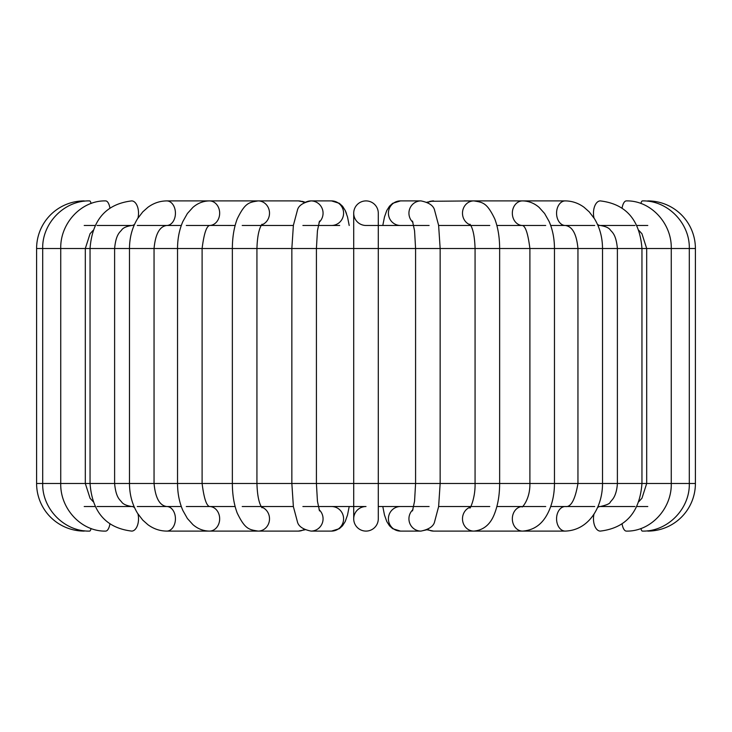 <?xml version="1.0" encoding="UTF-8"?>
<svg xmlns="http://www.w3.org/2000/svg" width="732" height="732" viewBox="0 0 732 732"><rect width="100%" height="100%" fill="white"/><g stroke="black" fill="none" stroke-linecap="round" stroke-linejoin="round"><path stroke-width="1.1" d="M647.793 506.526L636.785 506.526M634.946 506.526L597.952 506.526M594.713 506.526L550.702 506.526M545.706 506.526L496.882 506.526M489.781 506.526L438.633 506.526M429.108 506.526L378.288 506.526L378.288 518.814A12.288 12.288 0 0 1 366 531.093A12.288 12.288 0 0 1 353.712 518.814A12.288 12.288 0 0 1 366 506.526L302.892 506.526M293.367 506.526L242.219 506.526M235.118 506.526L186.294 506.526M181.298 506.526L137.287 506.526M134.048 506.526L97.054 506.526M95.215 506.526L84.207 506.526M84.207 225.474L95.215 225.474M97.054 225.474L131.696 225.474A12.288 6.826 -90 0 0 134.532 224.367M137.287 225.474L166.74 225.474A12.288 8.683 -90 0 0 175.433 213.186A12.288 8.683 -90 0 0 166.74 200.907C159.924 200.971 153.656 203.093 147.937 207.275L142.777 211.868L137.561 218.694C132.227 227.478 129.537 237.415 129.482 248.514L36.6 248.514L36.6 483.486A47.607 47.607 0 0 0 84.207 531.093L84.207 530.782M186.294 225.474L209.672 225.474A12.288 10.211 -90 0 0 219.664 213.049A12.288 10.211 -90 0 0 209.444 200.907C203.286 201.007 197.759 203.167 192.882 207.403L187.392 213.497L182.872 221.503C179.34 229.665 177.556 238.659 177.537 248.514L129.482 248.514L129.482 483.486L36.6 483.486M242.219 225.474L293.367 225.474M302.892 225.474L339.675 225.474M366 200.907A12.288 12.288 0 0 0 353.712 213.186A12.288 12.288 0 0 1 366 200.907A12.288 12.288 0 0 1 378.288 213.186A12.288 12.288 0 0 0 366 200.907A12.288 12.288 0 0 1 378.288 213.186A12.288 12.288 0 0 0 366 200.907A12.288 12.288 0 0 0 353.712 213.186A12.288 12.288 0 0 0 366 225.474L429.108 225.474M438.633 225.474L489.781 225.474M496.882 225.474L545.706 225.474M550.702 225.474L594.713 225.474M597.952 225.474L634.946 225.474M636.785 225.474L647.793 225.474M321.458 225.474L324.276 225.474M647.793 201.218L647.793 200.907A47.607 47.607 0 0 1 695.4 248.514L378.288 248.514L378.288 213.186L378.288 225.474L392.325 225.474M407.724 225.474L410.542 225.474M464.344 225.474L473.833 225.474M319.509 510.899L317.441 501.264L316.416 483.486L353.712 483.486L353.712 248.514L378.288 248.514L378.288 518.814A12.288 12.288 0 0 1 366 531.093A12.288 12.288 0 0 1 353.712 518.814A12.288 12.288 0 0 0 366 531.093A12.288 12.288 0 0 0 378.288 518.814A12.288 12.288 0 0 1 366 531.093M319.06 509.655A12.288 12.051 90 0 1 311.027 531.093L331.541 531.093L339.319 528.687L342.485 525.823L345.211 521.541L347.526 514.989L349.201 506.526M318.292 506.526L331.541 506.526A12.288 12.051 90 0 1 343.592 518.814A12.288 12.051 90 0 1 331.541 531.093L311.027 531.093A12.288 12.051 90 0 0 311.027 531.093C302.874 529.428 298.317 526.244 297.357 521.541L293.386 506.663L291.848 483.486L129.482 483.486C129.537 494.585 132.227 504.522 137.561 513.306L142.777 520.132L147.937 524.725C153.656 528.907 159.924 531.029 166.74 531.093L241.112 531.093M331.541 225.474A12.288 12.051 -90 0 0 343.592 213.186A12.288 12.051 -90 0 0 331.541 200.907L311.027 200.907C302.874 202.572 298.317 205.756 297.357 210.459L293.386 225.337L291.848 248.514L177.537 248.514L177.537 483.486C177.556 493.341 179.34 502.335 182.872 510.497L187.392 518.503L192.882 524.597C197.759 528.833 203.286 530.993 209.444 531.093L267.875 531.093M261.507 507.066A12.288 11.355 90 0 1 269.385 520.635A12.288 11.355 90 0 1 258.167 531.093L298.409 531.093L305.134 529.767L298.409 531.093L258.167 531.093C249.09 529.629 245.119 529.392 237.205 513.041C233.993 504.449 232.383 494.594 232.355 483.486L232.355 248.514C232.383 237.406 233.993 227.551 237.205 218.96C245.119 202.608 249.09 202.371 258.167 200.907L298.455 200.907M267.875 200.907L209.444 200.907M267.875 225.474L258.167 225.474M241.112 200.907L166.74 200.907M235.118 225.474L209.755 225.438C206.516 225.959 203.972 233.654 202.105 248.514L202.105 483.486C203.972 498.346 206.516 506.041 209.755 506.562L209.444 506.526M181.298 225.474L166.74 225.474C159.631 226.389 155.404 234.066 154.049 248.514L154.049 483.486C155.404 497.934 159.631 505.611 166.74 506.526A12.288 8.683 90 0 1 175.433 518.814A12.288 8.683 90 0 1 166.74 531.093L166.731 531.093M84.207 201.218L84.207 200.907A47.607 47.607 0 0 0 36.6 248.514M412.94 222.345A12.288 12.051 90 0 1 420.973 200.907L400.459 200.907L420.973 200.907C429.126 202.572 433.683 205.756 434.643 210.459L438.614 225.337L440.152 248.514L440.152 483.486L438.614 506.636L434.68 521.449C433.765 526.134 429.199 529.355 420.973 531.093A12.288 12.051 -90 0 0 420.982 531.093L400.459 531.093A12.288 12.051 -90 0 1 388.408 518.814A12.288 12.051 -90 0 1 400.459 506.526M429.913 201.291L473.833 200.907C482.91 202.371 486.881 202.608 494.795 218.96C498.007 227.551 499.617 237.406 499.645 248.514L499.645 483.486C499.617 494.704 497.98 504.623 494.713 513.26C492.737 518.503 487.823 529.822 473.833 531.093L433.591 531.093A12.288 11.355 -90 0 1 427.717 529.327M695.4 248.514L695.4 483.486A47.607 47.607 0 0 1 647.793 531.093L647.793 530.782M490.888 200.907L565.26 200.907C572.076 200.971 578.344 203.093 584.063 207.275L589.223 211.868L594.439 218.694C599.773 227.478 602.463 237.415 602.518 248.514L602.518 483.486C602.564 506.992 588.995 530.297 565.26 531.093L490.888 531.093M464.125 200.907L522.557 200.907C528.714 201.007 534.241 203.167 539.118 207.403L544.608 213.497L549.128 221.503C552.66 229.665 554.444 238.659 554.463 248.514L554.463 483.486C554.444 493.322 552.669 502.308 549.146 510.451C545.166 519.4 538.057 529.968 522.557 531.093L464.125 531.093M470.493 507.066A12.288 11.355 -90 0 0 462.615 520.635A12.288 11.355 -90 0 0 473.833 531.093L433.591 531.093L426.866 529.767L420.973 531.093L400.459 531.093L392.681 528.687L389.516 525.823L386.789 521.541L384.474 514.989L382.799 506.526M353.712 518.814L353.712 483.486L415.584 483.486L414.559 501.246L412.491 510.899M412.491 221.101L414.559 230.736L415.584 248.514L415.584 483.486L475.068 483.486C475.461 498.876 469.34 510.186 469.981 507.788M469.981 224.212C472.991 228.366 474.684 236.473 475.068 248.514L475.068 483.486L529.895 483.486C530.261 500.432 520.662 509.115 522.245 506.562L522.557 506.526M522.557 225.474L522.245 225.438C525.485 225.959 528.028 233.654 529.895 248.514L529.895 483.486L577.951 483.486C575.123 499.837 570.896 507.514 565.26 506.526A12.288 8.683 -90 0 0 556.567 518.814A12.288 8.683 -90 0 0 565.26 531.093M565.26 200.907A12.288 8.683 90 0 0 556.567 213.186A12.288 8.683 90 0 0 565.26 225.474C572.369 226.389 576.596 234.066 577.951 248.514L577.951 483.486L617.387 483.486C616.701 495.189 612.519 499.325 612.556 499.398L610.296 502.061C610.031 503.579 606.7 505.071 600.304 506.526A12.288 6.826 -90 0 0 597.468 507.633M594.027 218.045A12.288 6.826 90 0 1 600.304 200.907C625.897 203.99 639.786 219.856 641.955 248.514L641.955 483.486L646.685 483.486L641.973 498.208L638.816 501.667M366 225.474A12.288 12.288 0 0 1 353.712 213.186L353.712 248.514L291.848 248.514L291.848 483.486L316.416 483.486L316.416 248.514L317.441 230.736L319.509 221.101M319.06 222.345A12.288 12.051 -90 0 0 305.381 202.334M304.283 529.327A12.288 11.355 90 0 1 298.409 531.093M304.283 202.673A12.288 11.355 -90 0 0 298.409 200.907L305.134 202.233L302.371 201.355M261.507 224.934A12.288 11.355 -90 0 0 269.385 211.365A12.288 11.355 -90 0 0 258.167 200.907M209.681 506.526A12.288 10.211 90 0 1 219.664 518.951A12.288 10.211 90 0 1 209.444 531.093M131.696 225.474C126.389 226.362 123.031 227.872 121.64 230.013C120.011 232.163 115.912 234.222 114.613 248.514L114.613 483.486C115.912 497.778 120.011 499.837 121.64 501.987C123.031 504.128 126.389 505.638 131.696 506.526A12.288 6.826 90 0 1 134.532 507.633M137.973 513.956A12.288 6.826 90 0 1 131.696 531.093C106.103 528.01 92.214 512.144 90.045 483.486L90.045 248.514C92.214 219.856 106.103 203.99 131.696 200.907A12.288 6.826 -90 0 1 137.973 218.045M109.901 524.094A12.288 4.703 90 0 1 105.655 531.093C81.444 531.716 60.097 508.749 60.738 483.486L60.738 248.514C60.097 223.251 81.444 200.284 105.655 200.907A12.288 4.703 -90 0 1 109.901 207.906M91.088 528.522A12.288 2.397 90 0 1 89.624 531.093C64.498 531.743 42.044 508.886 42.694 483.486L42.694 248.514C42.044 223.114 64.498 200.257 89.624 200.907L89.624 200.907A12.288 2.397 -90 0 1 91.088 203.478M695.4 483.486L646.685 483.486L646.685 248.514L641.937 233.737L638.816 230.333M640.912 528.522A12.288 2.397 -90 0 0 642.376 531.093L642.376 531.093C667.502 531.743 689.956 508.886 689.306 483.486L689.306 248.514C689.956 223.114 667.502 200.257 642.376 200.907L642.376 200.907A12.288 2.397 90 0 0 640.912 203.478M622.099 524.094A12.288 4.703 -90 0 0 626.345 531.093L626.345 531.093C650.556 531.716 671.903 508.749 671.262 483.486L671.262 248.514C671.903 223.251 650.556 200.284 626.345 200.907A12.288 4.703 90 0 0 622.099 207.906M594.027 513.956A12.288 6.826 -90 0 0 600.304 531.093C625.897 528.01 639.786 512.144 641.955 483.486L617.387 483.486L617.387 248.514C616.088 234.222 611.989 232.163 610.36 230.013C608.969 227.872 605.611 226.362 600.304 225.474A12.288 6.826 90 0 1 597.468 224.367M522.557 200.907A12.288 10.211 90 0 0 512.336 213.049A12.288 10.211 90 0 0 522.319 225.474M522.557 531.093A12.288 10.211 -90 0 1 512.336 518.951A12.288 10.211 -90 0 1 522.319 506.526M473.833 200.907A12.288 11.355 90 0 0 462.615 211.365A12.288 11.355 90 0 0 470.493 224.934M426.866 202.233L433.591 200.907A12.288 11.355 90 0 0 427.717 202.673M382.799 225.474L384.474 217.011L386.789 210.459L389.516 206.177L392.681 203.313L400.459 200.907A12.288 12.051 90 0 0 388.408 213.186A12.288 12.051 90 0 0 400.459 225.474M420.973 531.093A12.288 12.051 -90 0 1 412.94 509.655M349.201 225.474L347.544 217.047L345.257 210.551L342.649 206.369L339.282 203.286L331.541 200.907L339.319 203.313L342.485 206.177L345.23 210.505M262.019 507.788C259.009 503.634 257.316 495.527 256.932 483.486L256.932 248.514C257.316 236.473 259.009 228.366 262.019 224.212M93.184 501.667L90.063 498.263L85.315 483.486L85.315 248.514L90.063 233.737L93.184 230.333M345.632 211.374L346.474 213.543M378.288 506.526L378.288 518.814"/></g></svg>
